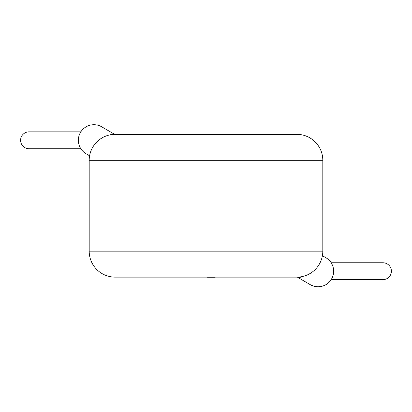 <?xml version="1.0" encoding="UTF-8"?>
<svg xmlns="http://www.w3.org/2000/svg" width="412" height="412" viewBox="0 0 412 412"><rect width="100%" height="100%" fill="white"/><g stroke="black" fill="none" stroke-linecap="round" stroke-linejoin="round"><path stroke-width="0.62" d="M297.33 277.122L310.215 284.646A15.574 15.574 0 0 0 331.521 279.053A15.574 15.574 0 0 0 325.928 257.752A15.574 15.574 0 0 1 331.521 279.053M114.67 134.369L101.785 126.845A15.574 15.574 0 0 0 78.352 140.291A15.574 15.574 0 0 0 86.072 153.738A15.574 15.574 0 0 1 78.352 140.291M331.16 279.635L382.964 279.635A8.436 8.436 90 0 1 382.959 279.635A8.436 8.436 90 0 0 391.4 271.199A8.436 8.436 90 0 0 382.964 262.763A8.436 8.436 90 0 1 382.964 262.763L331.16 262.763M80.84 148.727L29.036 148.727A8.436 8.436 -90 0 1 20.6 140.291A8.436 8.436 -90 0 1 29.041 131.855L80.84 131.855M115.149 134.363L296.851 134.363A25.956 25.956 0 0 1 322.807 160.32L89.193 160.32A25.956 25.956 0 0 1 115.149 134.363M89.193 160.32L89.193 251.171L322.807 251.171L322.807 160.32M89.193 251.171A25.956 25.956 0 0 0 115.149 277.127L296.851 277.127A25.956 25.956 0 0 0 322.807 251.171M267.589 277.127L143.906 277.127M215.162 277.255L207.514 277.255M297.613 277.286A15.574 5.84 -59.7 0 0 301.718 276.668M114.387 134.204A15.574 5.84 120.3 0 0 110.282 134.822M89.589 155.793L86.072 153.738M322.411 255.698L325.928 257.752"/></g></svg>
